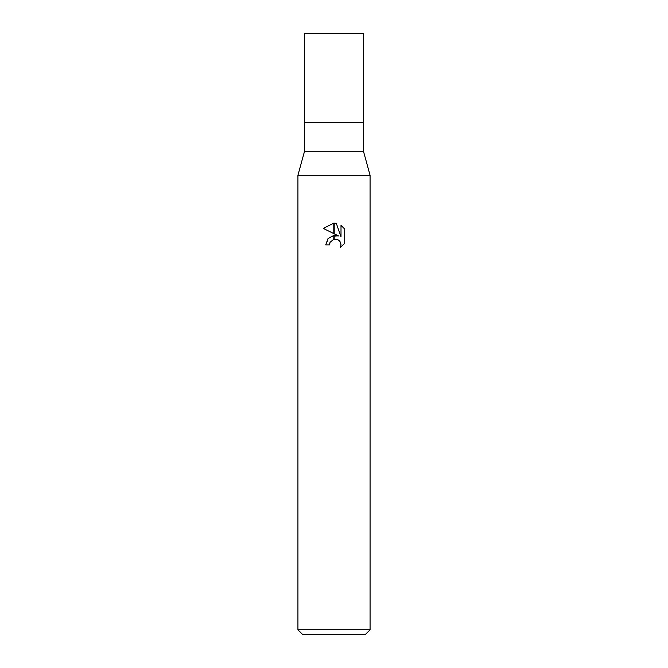 <?xml version="1.0" encoding="UTF-8"?>
<svg xmlns="http://www.w3.org/2000/svg" width="668" height="668" viewBox="0 0 668 668"><rect width="100%" height="100%" fill="white"/><g stroke="black" fill="none" stroke-linecap="round" stroke-linejoin="round"><path stroke-width="0.5" stroke-dasharray="3.34 2.5" d="M363.459 151.235L304.541 151.235M363.459 122.378L304.541 122.378L363.459 122.378M370.072 175.283L297.928 175.283L370.072 175.283M365.262 634.6L302.738 634.6M370.072 629.79L297.928 629.79M329.875 242.776L330.101 242.267M344.721 243.294L344.721 229.066M334.209 233.8L333.791 233.591M323.279 228.414L338.592 235.963L329.767 237.031L325.7 244.88L329.491 244.88M333.791 235.428A9.486 9.486 0 0 1 334.209 235.378M334.209 239.177A5.761 5.761 0 0 0 333.791 239.278M333.758 239.286L335.252 239.086M338.066 239.82L340.037 241.632M341.006 225.316L341.006 236.848L336.321 223.379M334.209 223.137L333.791 223.129A13.051 13.051 0 0 1 334.209 223.137M363.459 33.4L304.541 33.4"/><path stroke-width="1" d="M334 151.235L363.459 151.235L370.072 175.283L370.072 629.79L297.928 629.79L297.928 175.283L370.072 175.283L297.928 175.283L304.541 151.235L334 151.235M304.541 151.235L304.541 33.4L363.459 33.4L363.459 122.378L304.541 122.378L363.459 122.378L363.459 151.235M297.928 629.79L302.738 634.6L365.262 634.6L370.072 629.79M338.592 235.963L334.209 233.8L334.209 223.137L336.321 223.379L341.006 236.848L341.006 225.316L344.713 229.074L344.721 243.294L340.404 247.427L341.014 244.847L340.58 242.643L339.336 240.772L337.465 239.528L334.209 239.186L334.209 235.378L338.592 235.963M329.491 244.88L325.7 244.88L327.988 238.643L333.791 235.437L333.791 239.278L330.101 242.267L329.491 244.88L329.875 242.776M340.404 247.427L344.713 243.294M333.791 223.129L333.791 233.591L323.279 228.414L333.791 223.129L323.287 228.414M330.101 242.267L333.758 239.286M335.252 239.086L338.066 239.82M340.037 241.632L341.014 244.847L340.413 247.419M344.713 229.074L341.006 225.316M336.321 223.379L334.209 223.137"/></g></svg>
